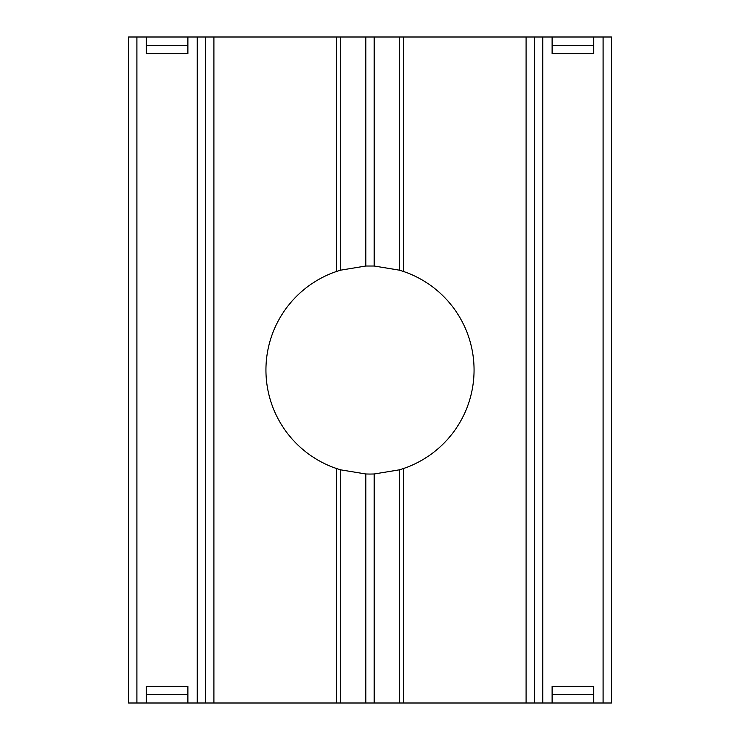 <?xml version="1.0" encoding="UTF-8"?>
<svg xmlns="http://www.w3.org/2000/svg" width="740" height="740" viewBox="0 0 740 740"><rect width="100%" height="100%" fill="white"/><g stroke="black" fill="none" stroke-linecap="round" stroke-linejoin="round"><path stroke-width="1.11" d="M526.094 703L526.094 37L534.419 37L534.419 703L399.286 703L399.286 469.854L374.163 473.979L370 474.062L365.838 473.979L340.714 469.854L340.714 703L205.581 703L205.581 37L205.581 703L187.886 703L187.886 694.675L146.261 694.675L146.261 703L128.575 703L128.575 37L128.575 703M340.714 270.146L365.838 266.021L365.838 37L340.714 37L340.714 270.146L336.552 271.46A104.062 104.062 0 0 0 336.552 468.54L340.714 469.854M365.838 266.021L374.163 266.021L399.286 270.146L399.286 37L403.448 37L403.448 271.46L399.286 270.146M336.552 271.46L336.552 37L213.906 37L213.906 703M399.286 469.854L403.448 468.54A104.062 104.062 0 0 0 403.448 271.46M526.094 37L403.448 37M399.286 703L340.714 703M336.552 37L340.714 37M187.886 45.325L187.886 37L146.261 37L146.261 53.65L187.886 53.65L187.886 45.325L146.261 45.325M146.261 37L136.9 37L136.9 703M187.886 694.675L187.886 686.35L146.261 686.35L146.261 694.675M197.256 703L197.256 37L187.886 37M611.425 703L611.425 37L611.425 703L593.739 703L593.739 694.675L552.114 694.675L552.114 703L534.419 703M552.114 45.325L552.114 53.65L593.739 53.65L593.739 37L552.114 37L552.114 45.325L593.739 45.325M552.114 37L542.744 37L542.744 703M552.114 694.675L552.114 686.35L593.739 686.35L593.739 694.675M603.1 703L603.1 37L593.739 37M399.286 37L374.163 37L374.163 266.021M552.114 703L593.739 703M146.261 703L187.886 703M603.1 37L611.425 37M128.575 37L136.9 37M197.256 37L213.906 37M365.838 37L374.163 37M534.419 37L542.744 37M336.552 703L336.552 468.54M403.448 468.54L403.448 703M374.163 473.979L374.163 703M365.838 703L365.838 473.979"/></g></svg>
